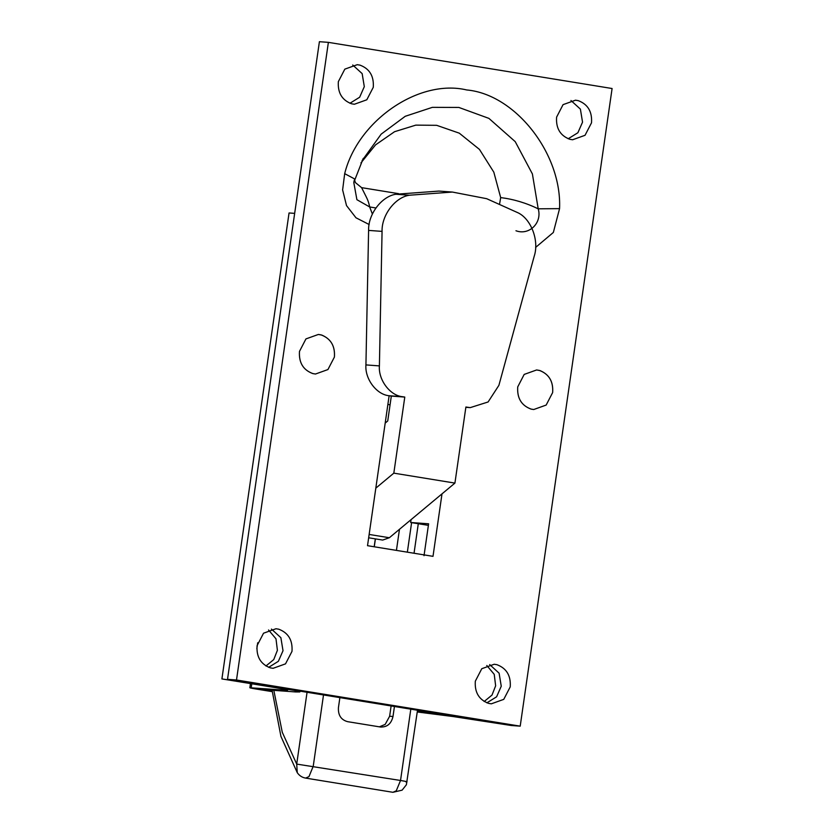 <?xml version="1.0" encoding="UTF-8"?>
<svg xmlns="http://www.w3.org/2000/svg" width="834" height="834" viewBox="0 0 834 834"><rect width="100%" height="100%" fill="white"/><g stroke="black" fill="none" stroke-linecap="round" stroke-linejoin="round"><path stroke-width="1.25" d="M517.726 386.903C516.997 398.256 521.521 405.668 531.289 409.15L533.739 409.525L546.166 405.063L552.64 392.585C553.474 381.836 549.272 374.508 540.046 370.598L536.627 369.962L524.19 374.414L517.726 386.903C516.955 398.068 521.386 405.46 530.997 409.077L533.739 409.525L546.166 405.063L552.64 392.585C553.401 381.419 548.981 374.028 539.369 370.411L536.627 369.962L524.19 374.414L517.726 386.903M399.476 529.298L396.431 550.398M375.415 538.879L374.268 546.791M379.376 726.831L385.183 724.402L389.634 716.25L391.115 705.95M394.44 706.492L392.991 716.5C391.271 723.839 387.049 727.342 380.314 726.987L347.58 721.66C341.054 719.857 338.01 715.176 338.437 707.618L339.876 697.62M381.18 727.092L380.314 726.987M390.062 404.792L387.883 404.438M299.479 351.395C298.749 362.748 303.274 370.16 313.052 373.642L315.502 374.018L327.929 369.556L334.403 357.077C335.226 346.329 331.035 339 321.809 335.091L318.379 334.455L305.953 338.906L299.479 351.395C298.718 362.561 303.149 369.952 312.75 373.569L315.502 374.018L327.929 369.556L334.403 357.077C335.164 345.912 330.744 338.521 321.132 334.903L318.379 334.455L305.953 338.906L299.479 351.395M385.193 423.088L387.737 420.972L391.323 396.087L404.782 397.078L393.825 473.149L454.926 483.094L389.353 537.742L382.67 540.067L368.67 537.784M393.825 473.149L375.821 488.151M454.926 483.094L465.893 407.013L470.24 407.628L488.099 401.978L498.899 385.339L534.187 256.299C539.317 241.089 531.487 219.592 518.425 212.983L486.67 198.69L452.393 192.06L409.306 195.229C395.024 197.387 381.534 215.287 382.066 231.383L379.397 365.897C378.229 379.908 390.114 395.691 402.603 396.723L404.782 397.078M452.393 192.06L438.924 191.08L395.837 194.249C381.555 196.407 368.065 214.307 368.597 230.403L365.928 364.906C364.76 378.928 376.645 394.711 389.134 395.733L391.323 396.087M486.795 665.49L494.228 674.341L495.646 685.809L491.997 695.087L484.168 701.509M501.255 686.226L499.107 673.184L489.683 664.583L499.107 673.184L501.255 686.226L496.605 696.807L486.889 702.843L496.605 696.807L501.255 686.226M268.548 629.983L275.991 638.834L277.399 650.301L273.761 659.579L265.931 666.001M283.018 650.718L280.87 637.676L271.436 629.076L280.87 637.676L283.018 650.718L278.368 661.299L268.652 667.336L278.368 661.299L283.018 650.718M374.185 546.77L375.321 538.868M272.165 691.136L262.126 689.499L295.799 691.959L299.875 691.939L294.173 690.385L221.907 678.928L274.282 687.445C286.875 689.551 290.409 690.469 284.884 690.177L249.856 687.737L250.461 683.567M417.25 711.975L453.237 716.562L511.232 725.497L458.856 716.969L417.365 711.204M251.785 683.786L251.222 687.727C248.459 687.581 250.221 688.04 256.518 689.092L272.218 691.647M284.999 689.384L284.884 690.177L287.605 690.166M520.207 726.153L236.502 679.991L227.515 679.335L319.401 41.7L328.377 42.357L612.093 88.519L520.207 726.153L511.232 725.497L227.515 679.335L294.663 213.368L289.054 212.962L221.907 678.928M278.723 629.19L275.971 628.742L263.544 633.204L257.07 645.683C256.309 656.848 260.74 664.25 270.341 667.867L273.093 668.315L285.52 663.854L291.994 651.364C292.755 640.199 288.335 632.808 278.723 629.19M496.96 664.698L494.218 664.25L481.781 668.712L475.317 681.19C474.556 692.356 478.977 699.757 488.588 703.375L491.33 703.823L503.757 699.361L510.231 686.872C510.992 675.707 506.572 668.315 496.96 664.698M578.243 100.643L575.502 100.195L563.065 104.646L556.601 117.135C555.83 128.3 560.26 135.692 569.872 139.309L572.614 139.758L585.041 135.296L591.514 122.817C592.276 111.652 587.855 104.26 578.243 100.643M568.173 138.778L577.889 132.742L582.539 122.16L580.391 109.118L570.956 100.518M360.007 65.135L357.254 64.687L344.828 69.139L338.354 81.628C337.593 92.793 342.023 100.184 351.625 103.802L354.377 104.25L366.804 99.788L373.278 87.309C374.039 76.144 369.618 68.753 360.007 65.135M349.936 103.27L359.652 97.234L364.302 86.653L362.154 73.611L352.719 65.01M411.068 519.634L410.662 522.501L428.395 525.357M410.662 522.501L428.613 523.804L424.016 555.694M402.603 396.723L389.134 395.733L367.523 545.686L433.002 556.341L441.999 493.864M369.149 224.523L355.982 217.789L346.517 205.591L342.618 189.923L344.682 173.66C357.755 120.607 419.054 78.563 466.706 89.957C515.391 94.242 562.033 153.852 559.562 208.636L538.211 208.813L532.394 173.931L515.224 141.644L488.912 118.386L458.867 107.44L432.366 107.346L405.241 116.291L381.169 134.138L362.071 160.639M515.954 230.757C529.361 235.741 542.35 222.657 538.211 208.813C526.118 202.954 513.608 199.211 500.671 197.585L499.681 203.506M559.562 208.636L553.349 232.457L535.616 247.417M354.221 180.415L353.793 182.51L356.9 199.691L369.66 206.957L372.371 214.015M354.46 179.518L355.388 182.583L361.602 187.65C367.002 198.607 368.242 199.837 369.66 206.957L375.863 207.968M344.682 173.66L354.617 178.945M360.945 162.911L375.55 144.876L394.565 131.699L415.812 125.131L436.662 125.319L459.284 133.169L479.467 149.422L493.822 172.169L500.671 197.585M398.589 193.665L361.602 187.65M236.502 679.991L328.377 42.357M323.509 694.951L313.23 766.269L308.976 776.61L305.63 778.101C302.179 777.517 299.385 775.703 297.269 772.68L296.706 764.09L307.058 692.272M273.823 690.354L282.278 732.294L296.706 764.09L400.529 780.478L410.808 709.15M405.824 781.844C408.524 781.969 406.752 781.521 400.529 780.478L396.265 790.809L392.929 792.3L305.63 778.101M407.346 552.171L411.6 522.647M392.991 716.5L389.634 716.25M369.149 534.448L389.353 537.742M395.837 194.249L409.306 195.229M368.597 230.403L382.066 231.383M465.862 407.211L468.072 407.367M365.928 364.906L379.397 365.897M257.696 642.785L256.851 648.654M297.269 772.68L280.933 736.401L272.072 690.229M417.5 710.245L406.387 784.763L402.103 790.163L392.929 792.3M414.039 553.255L418.293 523.742M269.173 350.947L270.028 344.963M470.24 407.628L465.852 407.305M299.875 691.939L299.99 691.125M353.783 182.51L363.259 158.387"/></g></svg>

